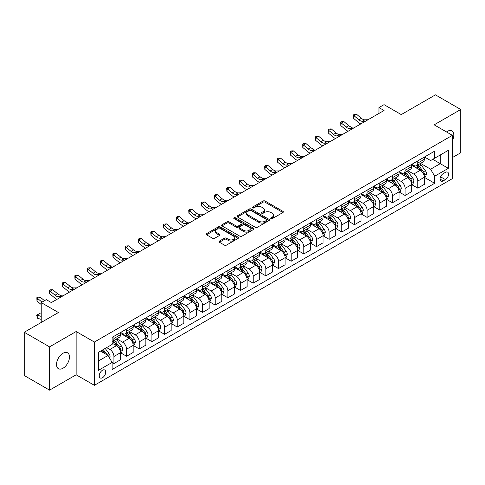 <?xml version="1.0" encoding="UTF-8"?>
<svg xmlns="http://www.w3.org/2000/svg" width="485" height="485" viewBox="0 0 485 485"><rect width="100%" height="100%" fill="white"/><g stroke="black" fill="none" stroke-linecap="round" stroke-linejoin="round"><path stroke-width="0.73" d="M270.988 218.602A0.982 0.57 0 0 0 272.376 218.602L282.943 212.503A1.406 0.812 0 0 0 283.355 211.933A1.406 0.812 0 0 0 282.943 211.357L265.046 201.026A1.406 0.812 0 0 0 263.058 201.026L252.497 207.125A0.982 0.57 0 0 0 252.206 207.525A0.982 0.57 0 0 0 252.497 207.926A0.982 0.57 0 0 0 253.891 207.926L255.255 207.137A4.498 2.595 0 0 1 261.615 207.137L263.106 207.998A4.498 2.595 0 0 1 264.428 209.835A4.498 2.595 0 0 1 263.106 211.672L261.742 212.46A0.982 0.57 0 0 0 261.451 212.86A0.982 0.57 0 0 0 261.742 213.267A0.982 0.57 0 0 0 263.137 213.267L264.501 212.472A4.498 2.595 0 0 1 270.86 212.472L272.352 213.333A4.498 2.595 0 0 1 273.673 215.17A4.498 2.595 0 0 1 272.352 217.007L270.988 217.801A0.982 0.57 0 0 0 270.697 218.201A0.982 0.57 0 0 0 270.988 218.602L270.988 217.801M62.989 368.242A9.166 5.293 120 0 0 68.979 360.167A9.166 5.293 120 0 0 67.573 352.819A9.166 5.293 120 0 0 62.989 353.274A9.166 5.293 120 0 0 57 361.349A9.166 5.293 120 0 0 58.406 368.697A9.166 5.293 120 0 0 62.989 368.242M452.396 140.608A9.166 5.293 120 0 0 451.917 130.92A9.166 5.293 120 0 0 447.334 131.374A9.166 5.293 120 0 0 446.479 131.932M102.487 377.718A4.583 2.643 120 0 0 105.481 373.674A4.583 2.643 120 0 0 104.778 370.007A4.583 2.643 120 0 0 102.487 370.231A4.583 2.643 120 0 0 99.492 374.268A4.583 2.643 120 0 0 100.195 377.942A4.583 2.643 120 0 0 102.487 377.718M219.42 241.087A1.406 0.812 0 0 0 219.008 241.657A1.406 0.812 0 0 0 219.42 242.233L224.44 245.131A1.406 0.812 0 0 0 226.428 245.131L238.159 238.359A1.406 0.812 0 0 0 238.571 237.783A1.406 0.812 0 0 0 238.159 237.213L220.263 226.883A1.406 0.812 0 0 0 218.274 226.883L206.543 233.655A1.406 0.812 0 0 0 206.131 234.225A1.406 0.812 0 0 0 206.543 234.801L212.612 238.305A1.406 0.812 0 0 0 214.594 238.305L219.62 235.407A1.406 0.812 0 0 0 220.026 234.831A1.406 0.812 0 0 0 219.62 234.255L216.613 232.521A3.759 2.17 0 0 1 215.51 230.987A3.759 2.17 0 0 1 217.832 228.981A3.759 2.17 0 0 1 221.93 229.447L233.709 236.25A3.759 2.17 0 0 1 234.813 237.783A3.759 2.17 0 0 1 232.491 239.79A3.759 2.17 0 0 1 228.393 239.323L226.428 238.19A1.406 0.812 0 0 0 224.44 238.19L219.42 241.087L219.42 242.233M452.396 157.57L460.75 152.745L460.75 109.477L435.433 94.86L401.253 114.593L384.035 104.651L378.967 107.579L384.035 110.501L51.343 302.579L46.275 299.657L41.213 302.579L41.213 322.458M49.567 346.872L49.567 390.14L76.151 374.79L76.151 331.522L49.567 346.872L24.25 332.255L58.43 312.522L41.213 302.579M76.151 331.522L94.381 342.046L452.396 135.351L452.396 178.619L94.381 385.314L94.381 342.046M460.75 109.477L434.166 124.827L452.396 135.351M255.352 227.283A1.406 0.812 0 0 0 257.341 227.283L269.072 220.511A1.406 0.812 0 0 0 269.484 219.935A1.406 0.812 0 0 0 269.072 219.359L251.181 209.029A1.406 0.812 0 0 0 249.193 209.029L237.462 215.807A1.406 0.812 0 0 0 237.05 216.377A1.406 0.812 0 0 0 237.462 216.953L255.352 227.283M234.425 218.814A0.982 0.57 0 0 1 235.425 218.953L235.425 217.783L253.613 228.289A1.406 0.812 0 0 1 254.025 228.859A1.406 0.812 0 0 1 253.613 229.435L241.888 236.207A1.406 0.812 0 0 1 239.899 236.207L222.003 225.877L227.022 222.997L227.022 221.833L222.003 224.731A1.406 0.812 0 0 0 221.59 225.301A1.406 0.812 0 0 0 222.003 225.877L222.003 224.731M227.022 222.997A1.406 0.812 0 0 1 229.011 222.997L229.011 221.833A1.406 0.812 0 0 0 227.022 221.833M229.011 221.833L236.268 226.022A1.406 0.812 0 0 0 238.256 226.022L241.585 224.1A1.406 0.812 0 0 0 241.997 223.524A1.406 0.812 0 0 0 241.585 222.948L234.031 218.589A0.982 0.57 0 0 1 233.746 218.183A0.982 0.57 0 0 1 234.352 217.662A0.982 0.57 0 0 1 235.425 217.783M49.567 390.14L24.25 375.523L24.25 332.255M445.406 172.363L443.181 173.648A4.438 2.564 120 0 0 440.277 177.565A4.438 2.564 120 0 0 440.956 181.123A4.438 2.564 120 0 0 443.181 180.899L445.406 179.614A4.438 2.564 120 0 0 448.31 175.703A4.438 2.564 120 0 0 447.625 172.145A4.438 2.564 120 0 0 445.406 172.363M424.49 157.013L430.619 160.553L434.669 158.213L434.669 151.138L112.108 337.372L112.108 344.447L98.437 352.34L98.437 370.346L112.108 362.453L112.108 369.528L434.669 183.3L434.669 176.225L430.619 169.204L420.55 163.39M434.669 158.213L448.346 150.32L448.346 168.331L434.669 176.225M76.151 374.79L94.381 385.314M378.967 107.579L378.967 113.423M432.747 159.322L440.241 163.651L440.241 155L448.346 150.32M430.619 169.204L440.241 163.651L448.346 168.331M98.437 360.992L108.058 355.438L100.559 351.11M112.108 362.513L113.933 363.562L113.933 356.487A5.729 3.31 -120 0 0 109.877 349.473L106.639 347.599M113.933 363.562L120.51 359.767L120.51 352.692A5.729 3.31 -120 0 0 116.461 345.672L112.108 343.156M120.662 352.837L126.591 356.257L126.591 349.182A5.729 3.31 -120 0 0 122.541 342.161L116.721 338.809M126.591 356.257L133.175 352.456L133.175 345.381A5.729 3.31 -120 0 0 129.119 338.366L120.51 333.395M133.326 345.526L139.25 348.945L139.25 341.87A5.729 3.31 -120 0 0 135.2 334.856L129.38 331.497M139.25 348.945L145.833 345.144L145.833 338.069A5.729 3.31 -120 0 0 141.784 331.055L133.175 326.084M145.985 338.215L151.908 341.64L151.908 334.565A5.729 3.31 -120 0 0 147.858 327.545L142.038 324.186M151.908 341.64L158.492 337.839L158.492 330.764A5.729 3.31 -120 0 0 154.442 323.744L145.833 318.778M158.643 330.909L164.567 334.329L164.567 327.254A5.729 3.31 -120 0 0 160.517 320.239L154.703 316.881M164.567 334.329L171.15 330.527L171.15 323.453A5.729 3.31 -120 0 0 167.101 316.438L158.492 311.467M171.302 323.598L177.225 327.023L177.225 319.942A5.729 3.31 -120 0 0 173.175 312.928L167.361 309.569M177.225 327.023L183.809 323.222L183.809 316.147A5.729 3.31 -120 0 0 179.759 309.127L171.15 304.156M183.96 316.293L189.89 319.712L189.89 312.637A5.729 3.31 -120 0 0 185.834 305.623L180.02 302.264M189.89 319.712L196.467 315.911L196.467 308.836A5.729 3.31 -120 0 0 192.418 301.822L183.809 296.85M196.619 308.981L202.548 312.401L202.548 305.326A5.729 3.31 -120 0 0 198.498 298.311L192.678 294.953M202.548 312.401L209.132 308.599L209.132 301.524A5.729 3.31 -120 0 0 205.076 294.51L196.467 289.539M209.284 301.676L215.207 305.095L215.207 298.02A5.729 3.31 -120 0 0 211.157 291L205.337 287.641M215.207 305.095L221.79 301.294L221.79 294.219A5.729 3.31 -120 0 0 217.741 287.199L209.132 282.234M221.942 294.365L227.865 297.784L227.865 290.709A5.729 3.31 -120 0 0 223.815 283.695L217.995 280.336M227.865 297.784L234.449 293.983L234.449 286.908A5.729 3.31 -120 0 0 230.399 279.893L221.79 274.922M234.601 287.053L240.524 290.479L240.524 283.404A5.729 3.31 -120 0 0 236.474 276.383L230.66 273.025M240.524 290.479L247.107 286.677L247.107 279.602A5.729 3.31 -120 0 0 243.058 272.582L234.449 267.611M247.259 279.748L253.182 283.167L253.182 276.092A5.729 3.31 -120 0 0 249.132 269.078L243.318 265.719M253.182 283.167L259.766 279.366L259.766 272.291A5.729 3.31 -120 0 0 255.716 265.277L247.107 260.306M259.918 272.437L265.847 275.856L265.847 268.781A5.729 3.31 -120 0 0 261.791 261.767L255.977 258.408M265.847 275.856L272.424 272.055L272.424 264.98A5.729 3.31 -120 0 0 268.375 257.965L259.766 252.994M272.576 265.131L278.505 268.551L278.505 261.476A5.729 3.31 -120 0 0 274.455 254.455L268.635 251.097M278.505 268.551L285.089 264.749L285.089 257.674A5.729 3.31 -120 0 0 281.033 250.654L272.424 245.689M285.241 257.82L291.164 261.239L291.164 254.164A5.729 3.31 -120 0 0 287.114 247.15L281.294 243.791M291.164 261.239L297.748 257.438L297.748 250.363A5.729 3.31 -120 0 0 293.698 243.349L285.089 238.377M297.899 250.509L303.822 253.934L303.822 246.859A5.729 3.31 -120 0 0 299.772 239.839L293.952 236.48M303.822 253.934L310.406 250.133L310.406 243.058A5.729 3.31 -120 0 0 306.356 236.037L297.748 231.066M310.558 243.203L316.481 246.623L316.481 239.548A5.729 3.31 -120 0 0 312.431 232.533L306.617 229.175M316.481 246.623L323.065 242.821L323.065 235.746A5.729 3.31 -120 0 0 319.015 228.732L310.406 223.761M323.216 235.892L329.139 239.311L329.139 232.236A5.729 3.31 -120 0 0 325.089 225.222L319.275 221.863M329.139 239.311L335.723 235.51L335.723 228.435A5.729 3.31 -120 0 0 331.673 221.421L323.065 216.449M335.875 228.587L341.804 232.006L341.804 224.931A5.729 3.31 -120 0 0 337.748 217.91L331.934 214.552M341.804 232.006L348.382 228.205L348.382 221.13A5.729 3.31 -120 0 0 344.332 214.109L335.723 209.144M348.533 221.275L354.462 224.694L354.462 217.619A5.729 3.31 -120 0 0 350.412 210.605L344.592 207.247M354.462 224.694L361.046 220.893L361.046 213.818A5.729 3.31 -120 0 0 356.99 206.804L348.382 201.833M361.198 213.964L367.121 217.389L367.121 210.314A5.729 3.31 -120 0 0 363.071 203.294L357.251 199.935M367.121 217.389L373.705 213.588L373.705 206.513A5.729 3.31 -120 0 0 369.655 199.493L361.046 194.527M373.856 206.658L379.779 210.078L379.779 203.003A5.729 3.31 -120 0 0 375.729 195.988L369.909 192.63M379.779 210.078L386.363 206.277L386.363 199.202A5.729 3.31 -120 0 0 382.313 192.187L373.705 187.216M386.515 199.347L392.438 202.766L392.438 195.691A5.729 3.31 -120 0 0 388.388 188.677L382.574 185.319M392.438 202.766L399.022 198.971L399.022 191.896A5.729 3.31 -120 0 0 394.972 184.876L386.363 179.905M399.173 192.042L405.096 195.461L405.096 188.386A5.729 3.31 -120 0 0 401.046 181.366L395.233 178.013M405.096 195.461L411.68 191.66L411.68 184.585A5.729 3.31 -120 0 0 407.63 177.571L399.022 172.599M411.832 184.73L417.761 188.15L417.761 181.075A5.729 3.31 -120 0 0 413.705 174.06L407.891 170.702M417.761 188.15L424.339 184.348L424.339 177.274A5.729 3.31 -120 0 0 420.289 170.259L411.68 165.288M411.832 164.324L413.705 165.403A5.729 3.31 -120 0 0 416.573 165.688A5.729 3.31 -120 0 0 417.761 163.069L417.761 160.905M399.173 171.635L401.046 172.715A5.729 3.31 -120 0 0 403.914 172.999A5.729 3.31 -120 0 0 405.096 170.374L405.096 168.21M386.515 178.941L388.388 180.026A5.729 3.31 -120 0 0 391.256 180.305A5.729 3.31 -120 0 0 392.438 177.686L392.438 175.521M373.856 186.252L375.729 187.331A5.729 3.31 -120 0 0 378.591 187.616A5.729 3.31 -120 0 0 379.779 184.991L379.779 182.833M361.198 193.557L363.071 194.643A5.729 3.31 -120 0 0 365.933 194.928A5.729 3.31 -120 0 0 367.121 192.302L367.121 190.138M348.533 200.869L350.412 201.948A5.729 3.31 -120 0 0 353.274 202.233A5.729 3.31 -120 0 0 354.462 199.614L354.462 197.45M335.875 208.18L337.748 209.259A5.729 3.31 -120 0 0 340.615 209.544A5.729 3.31 -120 0 0 341.804 206.919L341.804 204.755M323.216 215.485L325.089 216.571A5.729 3.31 -120 0 0 327.957 216.85A5.729 3.31 -120 0 0 329.139 214.231L329.139 212.066M310.558 222.797L312.431 223.876A5.729 3.31 -120 0 0 315.298 224.161A5.729 3.31 -120 0 0 316.481 221.536L316.481 219.372M297.899 230.102L299.772 231.187A5.729 3.31 -120 0 0 302.634 231.472A5.729 3.31 -120 0 0 303.822 228.847L303.822 226.683M285.241 237.414L287.114 238.493A5.729 3.31 -120 0 0 289.975 238.778A5.729 3.31 -120 0 0 291.164 236.159L291.164 233.994M272.576 244.719L274.455 245.804A5.729 3.31 -120 0 0 277.317 246.089A5.729 3.31 -120 0 0 278.505 243.464L278.505 241.3M259.918 252.03L261.791 253.115A5.729 3.31 -120 0 0 264.658 253.394A5.729 3.31 -120 0 0 265.847 250.775L265.847 248.611M247.259 259.342L249.132 260.421A5.729 3.31 -120 0 0 252 260.706A5.729 3.31 -120 0 0 253.182 258.081L253.182 255.916M234.601 266.647L236.474 267.732A5.729 3.31 -120 0 0 239.341 268.011A5.729 3.31 -120 0 0 240.524 265.392L240.524 263.228M221.942 273.958L223.815 275.037A5.729 3.31 -120 0 0 226.677 275.322A5.729 3.31 -120 0 0 227.865 272.697L227.865 270.539M209.284 281.264L211.157 282.349A5.729 3.31 -120 0 0 214.018 282.634A5.729 3.31 -120 0 0 215.207 280.009L215.207 277.844M196.619 288.575L198.498 289.654A5.729 3.31 -120 0 0 201.36 289.939A5.729 3.31 -120 0 0 202.548 287.32L202.548 285.156M183.96 295.886L185.834 296.965A5.729 3.31 -120 0 0 188.701 297.25A5.729 3.31 -120 0 0 189.89 294.625L189.89 292.461M171.302 303.192L173.175 304.277A5.729 3.31 -120 0 0 176.043 304.556A5.729 3.31 -120 0 0 177.225 301.937L177.225 299.772M158.643 310.503L160.517 311.582A5.729 3.31 -120 0 0 163.384 311.867A5.729 3.31 -120 0 0 164.567 309.242L164.567 307.084M145.985 317.808L147.858 318.894A5.729 3.31 -120 0 0 150.72 319.178A5.729 3.31 -120 0 0 151.908 316.553L151.908 314.389M133.326 325.12L135.2 326.199A5.729 3.31 -120 0 0 138.061 326.484A5.729 3.31 -120 0 0 139.25 323.865L139.25 321.7M120.662 332.431L122.541 333.51A5.729 3.31 -120 0 0 125.403 333.795A5.729 3.31 -120 0 0 126.591 331.17L126.591 329.006M424.49 177.419L434.669 183.3M416.573 165.688L423.156 161.887A5.729 3.31 -120 0 0 424.339 159.268L424.339 157.104M403.914 172.999L410.498 169.198A5.729 3.31 -120 0 0 411.68 166.573L411.68 164.409M391.256 180.305L397.833 176.504A5.729 3.31 -120 0 0 399.022 173.885L399.022 171.72M378.591 187.616L385.175 183.815A5.729 3.31 -120 0 0 386.363 181.19L386.363 179.032M365.933 194.928L372.516 191.126A5.729 3.31 -120 0 0 373.705 188.501L373.705 186.337M353.274 202.233L359.858 198.432A5.729 3.31 -120 0 0 361.046 195.813L361.046 193.648M340.615 209.544L347.199 205.743A5.729 3.31 -120 0 0 348.382 203.118L348.382 200.954M327.957 216.85L334.541 213.048A5.729 3.31 -120 0 0 335.723 210.429L335.723 208.265M315.298 224.161L321.876 220.36A5.729 3.31 -120 0 0 323.065 217.735L323.065 215.576M302.634 231.472L309.218 227.671A5.729 3.31 -120 0 0 310.406 225.046L310.406 222.882M289.975 238.778L296.559 234.976A5.729 3.31 -120 0 0 297.748 232.357L297.748 230.193M277.317 246.089L283.901 242.288A5.729 3.31 -120 0 0 285.089 239.663L285.089 237.498M264.658 253.394L271.242 249.593A5.729 3.31 -120 0 0 272.424 246.974L272.424 244.81M252 260.706L258.584 256.904A5.729 3.31 -120 0 0 259.766 254.279L259.766 252.121M239.341 268.011L245.919 264.216A5.729 3.31 -120 0 0 247.107 261.591L247.107 259.426M226.677 275.322L233.261 271.521A5.729 3.31 -120 0 0 234.449 268.902L234.449 266.738M214.018 282.634L220.602 278.833A5.729 3.31 -120 0 0 221.79 276.207L221.79 274.043M201.36 289.939L207.944 286.138A5.729 3.31 -120 0 0 209.132 283.519L209.132 281.355M188.701 297.25L195.285 293.449A5.729 3.31 -120 0 0 196.467 290.824L196.467 288.66M176.043 304.556L182.627 300.761A5.729 3.31 -120 0 0 183.809 298.136L183.809 295.971M163.384 311.867L169.962 308.066A5.729 3.31 -120 0 0 171.15 305.447L171.15 303.283M150.72 319.178L157.304 315.377A5.729 3.31 -120 0 0 158.492 312.752L158.492 310.588M138.061 326.484L144.645 322.683A5.729 3.31 -120 0 0 145.833 320.064L145.833 317.899M125.403 333.795L131.987 329.994A5.729 3.31 -120 0 0 133.175 327.369L133.175 325.205M112.108 341.337A5.729 3.31 -120 0 0 112.744 341.1L119.328 337.305A5.729 3.31 -120 0 0 120.51 334.68L120.51 332.516M112.744 341.1A5.729 3.31 -120 0 0 113.933 338.481L113.933 336.317M108.058 355.438L112.108 362.453M271.382 218.741L272.352 218.177A4.498 2.595 0 0 0 273.673 216.34L273.673 215.17M264.428 209.835L264.428 211.005A4.498 2.595 0 0 1 263.106 212.842L262.136 213.406M282.925 212.515L265.046 202.196A1.406 0.812 0 0 0 263.058 202.196L252.891 208.065M269.054 220.523L251.181 210.199A1.406 0.812 0 0 0 249.193 210.199L237.48 216.965M266.586 220.335A0.982 0.57 0 0 0 266.877 219.935A0.982 0.57 0 0 0 266.586 219.535L250.884 210.466A0.982 0.57 0 0 0 249.49 210.466L248.047 211.296A4.498 2.595 0 0 0 246.732 213.133A4.498 2.595 0 0 0 248.047 214.97L258.784 221.172A4.498 2.595 0 0 0 265.149 221.172L266.586 220.335L266.586 221.506A0.982 0.57 0 0 0 266.877 221.105L266.877 219.935M246.732 213.133L246.732 214.303A4.498 2.595 0 0 0 248.047 216.14L248.047 214.97M266.586 221.506L265.149 222.342A4.498 2.595 0 0 1 258.784 222.342L248.047 216.14M229.011 222.997L236.268 227.192A1.406 0.812 0 0 0 238.256 227.192L241.585 225.264A1.406 0.812 0 0 0 241.997 224.694L241.997 223.524M235.425 218.953L253.594 229.447M243.797 230.369A3.759 2.17 0 0 0 247.896 230.836A3.759 2.17 0 0 0 250.218 228.835A3.759 2.17 0 0 0 249.114 227.295L244.967 224.901A1.406 0.812 0 0 0 242.979 224.901L239.651 226.822A1.406 0.812 0 0 0 239.238 227.398A1.406 0.812 0 0 0 239.651 227.974L243.797 230.369L243.797 231.539A3.759 2.17 0 0 0 247.896 232.006A3.759 2.17 0 0 0 250.218 229.999L250.218 228.835M239.238 227.398L239.238 228.568A1.406 0.812 0 0 0 239.651 229.138L239.651 227.974M243.797 231.539L239.651 229.138M234.813 237.783L234.813 238.953A3.759 2.17 0 0 1 232.491 240.96A3.759 2.17 0 0 1 228.393 240.493L226.428 239.36A1.406 0.812 0 0 0 224.44 239.36L219.438 242.245M215.51 230.987L215.51 232.151A3.759 2.17 0 0 0 216.613 233.691L216.613 232.521M219.596 235.413L216.613 233.691M238.141 238.371L220.263 228.053A1.406 0.812 0 0 0 218.274 228.053L206.561 234.813L206.543 233.655M424.339 177.51L425.557 176.807L426.57 173.885A3.795 2.189 -120 0 0 425.357 170.653L421.222 165.13A10.955 6.323 -120 0 0 420.022 163.694M415.906 167.731A10.955 6.323 -120 0 0 413.663 165.379M423.993 175.182L424.52 174.048A3.795 2.189 -120 0 0 423.435 171.763L419.295 166.24A10.955 6.323 -120 0 0 418.1 164.809M417.082 165.397A9.094 5.25 60 0 1 418.573 167.095L422.077 171.769M416.882 165.506A10.955 6.323 60 0 1 418.082 166.943L420.828 170.611M365.52 121.189L362.331 121.274A7.16 4.135 60 0 1 358.858 119.789L354.026 115.733L353.468 118.261L358.294 122.317A10.743 6.202 -120 0 0 360.779 123.924M368.054 119.728L364.859 119.813A7.16 4.135 60 0 1 361.386 118.328L356.56 114.272L354.026 115.733L353.335 114.975L354.347 114.387L356.56 114.272M353.468 118.261L353.335 114.975M411.68 184.815L412.899 184.118L413.911 181.19A3.795 2.189 -120 0 0 412.699 177.959L408.558 172.436A10.955 6.323 -120 0 0 407.364 171.005M403.247 175.036A10.955 6.323 -120 0 0 401.004 172.69M411.335 182.493L411.862 181.354A3.795 2.189 -120 0 0 410.777 179.074L406.636 173.545A10.955 6.323 -120 0 0 405.442 172.114M404.423 172.702A9.094 5.25 60 0 1 405.915 174.4L409.413 179.074M404.223 172.818A10.955 6.323 60 0 1 405.418 174.248L408.17 177.922M399.022 192.127L400.24 191.423L401.253 188.501A3.795 2.189 -120 0 0 400.04 185.27L395.899 179.747A10.955 6.323 -120 0 0 394.705 178.316M390.589 182.348A10.955 6.323 -120 0 0 388.346 180.002M398.676 189.805L399.203 188.665A3.795 2.189 -120 0 0 398.112 186.379L393.978 180.856A10.955 6.323 -120 0 0 392.783 179.426M391.759 180.014A9.094 5.25 60 0 1 393.256 181.711L396.754 186.385M391.565 180.129A10.955 6.323 60 0 1 392.759 181.56L395.511 185.234M386.363 199.438L387.576 198.735L388.588 195.813A3.795 2.189 -120 0 0 387.382 192.581L383.241 187.052A10.955 6.323 -120 0 0 382.047 185.622M377.93 189.653A10.955 6.323 -120 0 0 375.687 187.307M386.018 197.11L386.539 195.97A3.795 2.189 -120 0 0 385.454 193.691L381.319 188.168A10.955 6.323 -120 0 0 380.119 186.731M379.1 187.325A9.094 5.25 60 0 1 380.592 189.023L384.096 193.697M378.906 187.434A10.955 6.323 60 0 1 380.101 188.865L382.853 192.539M352.862 128.495L349.673 128.586A7.16 4.135 60 0 1 346.193 127.1L341.367 123.044L340.803 125.566L345.635 129.628A10.743 6.202 -120 0 0 348.121 131.235M355.396 127.034L352.201 127.125A7.16 4.135 60 0 1 348.727 125.639L343.901 121.583L341.367 123.044L340.676 122.287L341.689 121.699L343.901 121.583M340.803 125.566L340.676 122.287M340.203 135.806L337.008 135.897A7.16 4.135 60 0 1 333.534 134.412L328.709 130.35L328.145 132.878L332.971 136.934A10.743 6.202 -120 0 0 335.462 138.54M342.737 134.345L339.542 134.43A7.16 4.135 60 0 1 336.069 132.951L331.243 128.889L328.709 130.35L328.018 129.592L329.03 129.01L331.243 128.889M328.145 132.878L328.018 129.592M327.545 143.117L324.35 143.202A7.16 4.135 60 0 1 320.876 141.717L316.05 137.661L315.486 140.189L320.312 144.245A10.743 6.202 -120 0 0 322.804 145.852M330.073 141.656L326.884 141.741A7.16 4.135 60 0 1 323.41 140.256L318.584 136.2L316.05 137.661L315.359 136.903L316.372 136.315L318.584 136.2M315.486 140.189L315.359 136.903M373.705 206.743L374.917 206.046L375.93 203.118A3.795 2.189 -120 0 0 374.717 199.887L370.582 194.364A10.955 6.323 -120 0 0 369.388 192.933M365.272 196.965A10.955 6.323 -120 0 0 363.029 194.618M373.359 204.421L373.88 203.282A3.795 2.189 -120 0 0 372.795 200.996L368.655 195.473A10.955 6.323 -120 0 0 367.46 194.042M366.442 194.631A9.094 5.25 60 0 1 367.933 196.328L371.437 201.002M366.248 194.746A10.955 6.323 60 0 1 367.442 196.176L370.194 199.85M314.886 150.423L311.691 150.514A7.16 4.135 60 0 1 308.217 149.028L303.392 144.973L302.828 147.495L307.654 151.55A10.743 6.202 -120 0 0 310.145 153.163M317.414 148.962L314.225 149.053A7.16 4.135 60 0 1 310.752 147.567L305.92 143.511L303.392 144.973L302.695 144.209L303.713 143.627L305.92 143.511M302.828 147.495L302.695 144.209M361.046 214.055L362.259 213.351L363.271 210.429A3.795 2.189 -120 0 0 362.059 207.198L357.924 201.675A10.955 6.323 -120 0 0 356.724 200.238M352.613 204.276A10.955 6.323 -120 0 0 350.37 201.924M360.701 211.727L361.222 210.593A3.795 2.189 -120 0 0 360.137 208.308L355.996 202.785A10.955 6.323 -120 0 0 354.802 201.354M353.783 201.942A9.094 5.25 60 0 1 355.275 203.639L358.779 208.314M353.589 202.051A10.955 6.323 60 0 1 354.784 203.488L357.536 207.156M348.382 221.36L349.6 220.663L350.613 217.735A3.795 2.189 -120 0 0 349.4 214.503L345.265 208.98A10.955 6.323 -120 0 0 344.065 207.55M339.949 211.581A10.955 6.323 -120 0 0 337.705 209.235M348.036 219.038L348.563 217.898A3.795 2.189 -120 0 0 347.478 215.619L343.338 210.09A10.955 6.323 -120 0 0 342.143 208.659M341.125 209.247A9.094 5.25 60 0 1 342.616 210.945L346.12 215.619M340.925 209.362A10.955 6.323 60 0 1 342.125 210.793L344.871 214.467M335.723 228.671L336.942 227.968L337.954 225.046A3.795 2.189 -120 0 0 336.742 221.815L332.601 216.292A10.955 6.323 -120 0 0 331.407 214.861M327.29 218.893A10.955 6.323 -120 0 0 325.047 216.546M335.377 226.349L335.905 225.21A3.795 2.189 -120 0 0 334.82 222.924L330.679 217.401A10.955 6.323 -120 0 0 329.485 215.97M328.466 216.559A9.094 5.25 60 0 1 329.958 218.256L333.456 222.93M328.266 216.674A10.955 6.323 60 0 1 329.461 218.104L332.213 221.778M323.065 235.983L324.283 235.28L325.296 232.357A3.795 2.189 -120 0 0 324.083 229.126L319.942 223.597A10.955 6.323 -120 0 0 318.748 222.166M314.632 226.198A10.955 6.323 -120 0 0 312.388 223.852M322.719 233.655L323.246 232.515A3.795 2.189 -120 0 0 322.155 230.236L318.021 224.713A10.955 6.323 -120 0 0 316.826 223.276M315.802 223.87A9.094 5.25 60 0 1 317.299 225.561L320.797 230.242M315.608 223.979A10.955 6.323 60 0 1 316.802 225.41L319.554 229.084M310.406 243.288L311.619 242.585L312.631 239.663A3.795 2.189 -120 0 0 311.425 236.431L307.284 230.908A10.955 6.323 -120 0 0 306.09 229.478M301.973 233.509A10.955 6.323 -120 0 0 299.73 231.163M310.06 240.966L310.582 239.826A3.795 2.189 -120 0 0 309.497 237.541L305.362 232.018A10.955 6.323 -120 0 0 304.162 230.587M303.143 231.175A9.094 5.25 60 0 1 304.635 232.873L308.139 237.547M302.949 231.29A10.955 6.323 60 0 1 304.143 232.721L306.896 236.395M302.222 157.734L299.033 157.819A7.16 4.135 60 0 1 295.559 156.334L290.733 152.278L290.169 154.806L294.995 158.862A10.743 6.202 -120 0 0 297.487 160.468M304.756 156.273L301.567 156.358A7.16 4.135 60 0 1 298.087 154.873L293.261 150.817L290.733 152.278L290.036 151.52L291.048 150.932L293.261 150.817M290.169 154.806L290.036 151.52M289.563 165.039L286.374 165.13A7.16 4.135 60 0 1 282.9 163.645L278.069 159.589L277.511 162.111L282.337 166.173A10.743 6.202 -120 0 0 284.822 167.78M292.097 163.578L288.902 163.669A7.16 4.135 60 0 1 285.429 162.184L280.603 158.128L278.069 159.589L277.378 158.825L278.39 158.243L280.603 158.128M277.511 162.111L277.378 158.825M276.905 172.351L273.716 172.436A7.16 4.135 60 0 1 270.236 170.956L265.41 166.895L264.846 169.423L269.678 173.478A10.743 6.202 -120 0 0 272.164 175.085M279.439 170.89L276.244 170.975A7.16 4.135 60 0 1 272.77 169.489L267.944 165.433L265.41 166.895L264.719 166.137L265.731 165.555L267.944 165.433M264.846 169.423L264.719 166.137M264.246 179.662L261.051 179.747A7.16 4.135 60 0 1 257.577 178.262L252.752 174.206L252.188 176.734L257.014 180.79A10.743 6.202 -120 0 0 259.505 182.396M266.78 178.195L263.585 178.286A7.16 4.135 60 0 1 260.112 176.801L255.286 172.745L252.752 174.206L252.061 173.448L253.073 172.86L255.286 172.745M252.188 176.734L252.061 173.448M251.588 186.967L248.393 187.058A7.16 4.135 60 0 1 244.919 185.573L240.093 181.517L239.529 184.039L244.355 188.095A10.743 6.202 -120 0 0 246.847 189.708M254.116 185.506L250.927 185.597A7.16 4.135 60 0 1 247.453 184.112L242.627 180.05L240.093 181.517L239.402 180.753L240.414 180.171L242.627 180.05M239.529 184.039L239.402 180.753M297.748 250.599L298.96 249.896L299.972 246.974A3.795 2.189 -120 0 0 298.76 243.743L294.625 238.22A10.955 6.323 -120 0 0 293.431 236.783M289.315 240.821A10.955 6.323 -120 0 0 287.071 238.468M297.402 248.271L297.923 247.138A3.795 2.189 -120 0 0 296.838 244.852L292.697 239.329A10.955 6.323 -120 0 0 291.503 237.899M290.485 238.487A9.094 5.25 60 0 1 291.976 240.184L295.48 244.858M290.291 238.596A10.955 6.323 60 0 1 291.485 240.033L294.237 243.7M238.929 194.279L235.734 194.364A7.16 4.135 60 0 1 232.26 192.878L227.435 188.823L226.871 191.351L231.697 195.406A10.743 6.202 -120 0 0 234.188 197.013M241.457 192.818L238.268 192.903A7.16 4.135 60 0 1 234.795 191.417L229.963 187.362L227.435 188.823L226.737 188.065L227.756 187.477L229.963 187.362M226.871 191.351L226.737 188.065M285.089 257.905L286.302 257.208L287.314 254.279A3.795 2.189 -120 0 0 286.101 251.048L281.967 245.525A10.955 6.323 -120 0 0 280.767 244.094M276.656 248.126A10.955 6.323 -120 0 0 274.413 245.78M284.743 255.583L285.265 254.443A3.795 2.189 -120 0 0 284.18 252.164L280.039 246.635A10.955 6.323 -120 0 0 278.845 245.204M277.826 245.792A9.094 5.25 60 0 1 279.318 247.489L282.822 252.164M277.632 245.907A10.955 6.323 60 0 1 278.827 247.338L281.579 251.012M226.265 201.584L223.076 201.675A7.16 4.135 60 0 1 219.602 200.19L214.776 196.134L214.212 198.656L219.038 202.718A10.743 6.202 -120 0 0 221.53 204.324M228.799 200.123L225.61 200.214A7.16 4.135 60 0 1 222.13 198.729L217.304 194.673L214.776 196.134L214.079 195.37L215.091 194.788L217.304 194.673M214.212 198.656L214.079 195.37M272.424 265.216L273.643 264.513L274.656 261.591A3.795 2.189 -120 0 0 273.443 258.359L269.308 252.837A10.955 6.323 -120 0 0 268.108 251.406M263.992 255.437A10.955 6.323 -120 0 0 261.748 253.091M272.079 262.894L272.606 261.754A3.795 2.189 -120 0 0 271.521 259.469L267.38 253.946A10.955 6.323 -120 0 0 266.186 252.515M265.168 253.103A9.094 5.25 60 0 1 266.659 254.801L270.163 259.475M264.968 253.218A10.955 6.323 60 0 1 266.168 254.649L268.914 258.317M213.606 208.896L210.417 208.98A7.16 4.135 60 0 1 206.943 207.501L202.112 203.439L201.554 205.967L206.38 210.023A10.743 6.202 -120 0 0 208.865 211.63M216.14 207.435L212.945 207.519A7.16 4.135 60 0 1 209.471 206.034L204.646 201.978L202.112 203.439L201.421 202.681L202.433 202.1L204.646 201.978M201.554 205.967L201.421 202.681M259.766 272.528L260.985 271.824L261.997 268.902A3.795 2.189 -120 0 0 260.784 265.665L256.644 260.142A10.955 6.323 -120 0 0 255.45 258.711M251.333 262.743A10.955 6.323 -120 0 0 249.09 260.396M259.42 270.2L259.948 269.06A3.795 2.189 -120 0 0 258.863 266.78L254.722 261.257A10.955 6.323 -120 0 0 253.528 259.821M252.509 260.409A9.094 5.25 60 0 1 254.001 262.106L257.499 266.786M252.309 260.524A10.955 6.323 60 0 1 253.503 261.955L256.256 265.628M200.948 216.207L197.759 216.292A7.16 4.135 60 0 1 194.279 214.806L189.453 210.751L188.889 213.279L193.721 217.335A10.743 6.202 -120 0 0 196.207 218.941M203.482 214.74L200.287 214.831A7.16 4.135 60 0 1 196.813 213.345L191.987 209.29L189.453 210.751L188.762 209.993L189.774 209.405L191.987 209.29M188.889 213.279L188.762 209.993M247.107 279.833L248.326 279.13L249.338 276.207A3.795 2.189 -120 0 0 248.126 272.976L243.985 267.453A10.955 6.323 -120 0 0 242.791 266.022M238.675 270.054A10.955 6.323 -120 0 0 236.431 267.708M246.762 277.511L247.289 276.371A3.795 2.189 -120 0 0 246.198 274.086L242.063 268.563A10.955 6.323 -120 0 0 240.869 267.132M239.845 267.72A9.094 5.25 60 0 1 241.342 269.417L244.84 274.092M239.651 267.835A10.955 6.323 60 0 1 240.845 269.266L243.597 272.94M188.289 223.512L185.094 223.603A7.16 4.135 60 0 1 181.62 222.118L176.795 218.062L176.231 220.584L181.057 224.64A10.743 6.202 -120 0 0 183.548 226.252M190.823 222.051L187.628 222.142A7.16 4.135 60 0 1 184.154 220.657L179.329 216.595L176.795 218.062L176.103 217.298L177.116 216.716L179.329 216.595M176.231 220.584L176.103 217.298M234.449 287.144L235.661 286.441L236.674 283.519A3.795 2.189 -120 0 0 235.467 280.288L231.327 274.759A10.955 6.323 -120 0 0 230.132 273.328M226.016 277.365A10.955 6.323 -120 0 0 223.773 275.013M234.103 284.816L234.625 283.676A3.795 2.189 -120 0 0 233.54 281.397L229.405 275.874A10.955 6.323 -120 0 0 228.205 274.443M227.186 275.031A9.094 5.25 60 0 1 228.677 276.729L232.182 281.403M226.992 275.14A10.955 6.323 60 0 1 228.186 276.571L230.939 280.245M175.631 230.824L172.436 230.908A7.16 4.135 60 0 1 168.962 229.423L164.136 225.367L163.572 227.895L168.398 231.951A10.743 6.202 -120 0 0 170.89 233.558M178.159 229.363L174.97 229.447A7.16 4.135 60 0 1 171.496 227.962L166.67 223.906L164.136 225.367L163.445 224.61L164.457 224.021L166.67 223.906M163.572 227.895L163.445 224.61M221.79 294.45L223.003 293.752L224.015 290.824A3.795 2.189 -120 0 0 222.803 287.593L218.668 282.07A10.955 6.323 -120 0 0 217.474 280.639M213.358 284.671A10.955 6.323 -120 0 0 211.114 282.325M221.445 292.128L221.966 290.988A3.795 2.189 -120 0 0 220.881 288.708L216.74 283.179A10.955 6.323 -120 0 0 215.546 281.749M214.528 282.337A9.094 5.25 60 0 1 216.019 284.034L219.523 288.708M214.334 282.452A10.955 6.323 60 0 1 215.528 283.883L218.28 287.556M209.132 301.761L210.344 301.058L211.357 298.136A3.795 2.189 -120 0 0 210.144 294.904L206.01 289.381A10.955 6.323 -120 0 0 204.809 287.951M200.699 291.982A10.955 6.323 -120 0 0 198.456 289.63M208.786 299.439L209.308 298.299A3.795 2.189 -120 0 0 208.223 296.014L204.082 290.491A10.955 6.323 -120 0 0 202.888 289.06M201.869 289.648A9.094 5.25 60 0 1 203.36 291.346L206.865 296.02M201.675 289.757A10.955 6.323 60 0 1 202.869 291.194L205.622 294.862M196.467 309.072L197.686 308.369L198.698 305.447A3.795 2.189 -120 0 0 197.486 302.21L193.351 296.687A10.955 6.323 -120 0 0 192.151 295.256M188.035 299.287A10.955 6.323 -120 0 0 185.791 296.941M196.122 306.744L196.649 305.605A3.795 2.189 -120 0 0 195.564 303.325L191.423 297.802A10.955 6.323 -120 0 0 190.229 296.365M189.211 296.953A9.094 5.25 60 0 1 190.702 298.651L194.206 303.325M189.011 297.069A10.955 6.323 60 0 1 190.211 298.499L192.957 302.173M183.809 316.378L185.027 315.674L186.04 312.752A3.795 2.189 -120 0 0 184.827 309.521L180.687 303.998A10.955 6.323 -120 0 0 179.492 302.567M175.376 306.599A10.955 6.323 -120 0 0 173.133 304.253M183.463 314.056L183.991 312.916A3.795 2.189 -120 0 0 182.906 310.63L178.765 305.107A10.955 6.323 -120 0 0 177.571 303.677M176.552 304.265A9.094 5.25 60 0 1 178.043 305.962L181.542 310.636M176.352 304.38A10.955 6.323 60 0 1 177.546 305.811L180.299 309.485M171.15 323.689L172.369 322.986L173.381 320.064A3.795 2.189 -120 0 0 172.169 316.832L168.028 311.303A10.955 6.323 -120 0 0 166.834 309.873M162.717 313.91A10.955 6.323 -120 0 0 160.474 311.558M170.805 321.361L171.332 320.221A3.795 2.189 -120 0 0 170.241 317.942L166.106 312.419A10.955 6.323 -120 0 0 164.912 310.988M163.888 311.576A9.094 5.25 60 0 1 165.385 313.274L168.883 317.948M163.694 311.685A10.955 6.323 60 0 1 164.888 313.116L167.64 316.79M158.492 330.994L159.704 330.297L160.717 327.369A3.795 2.189 -120 0 0 159.51 324.138L155.37 318.615A10.955 6.323 -120 0 0 154.175 317.184M150.059 321.216A10.955 6.323 -120 0 0 147.816 318.869M158.146 328.672L158.668 327.533A3.795 2.189 -120 0 0 157.583 325.247L153.448 319.724A10.955 6.323 -120 0 0 152.248 318.293M151.229 318.881A9.094 5.25 60 0 1 152.72 320.579L156.225 325.253M151.035 318.997A10.955 6.323 60 0 1 152.229 320.427L154.982 324.101M145.833 338.306L147.046 337.602L148.058 334.68A3.795 2.189 -120 0 0 146.846 331.449L142.711 325.926A10.955 6.323 -120 0 0 141.517 324.489M137.4 328.527A10.955 6.323 -120 0 0 135.157 326.175M145.488 335.978L146.009 334.844A3.795 2.189 -120 0 0 144.924 332.558L140.783 327.036A10.955 6.323 -120 0 0 139.589 325.605M138.571 326.193A9.094 5.25 60 0 1 140.062 327.89L143.566 332.564M138.377 326.302A10.955 6.323 60 0 1 139.571 327.739L142.323 331.407M133.175 345.617L134.387 344.914L135.4 341.992A3.795 2.189 -120 0 0 134.187 338.754L130.053 333.231A10.955 6.323 -120 0 0 128.852 331.801M124.742 335.832A10.955 6.323 -120 0 0 122.499 333.486M132.829 343.289L133.351 342.149A3.795 2.189 -120 0 0 132.266 339.87L128.125 334.341A10.955 6.323 -120 0 0 126.931 332.91M125.912 333.498A9.094 5.25 60 0 1 127.403 335.196L130.908 339.87M125.718 333.613A10.955 6.323 60 0 1 126.912 335.044L129.665 338.718M162.972 238.129L159.777 238.22A7.16 4.135 60 0 1 156.303 236.735L151.478 232.679L150.914 235.201L155.74 239.263A10.743 6.202 -120 0 0 158.231 240.869M165.5 236.668L162.311 236.759A7.16 4.135 60 0 1 158.837 235.273L154.006 231.218L151.478 232.679L150.78 231.915L151.799 231.333L154.006 231.218M150.914 235.201L150.78 231.915M150.308 245.44L147.119 245.525A7.16 4.135 60 0 1 143.645 244.046L138.819 239.984L138.255 242.512L143.081 246.568A10.743 6.202 -120 0 0 145.573 248.174M152.842 243.979L149.653 244.064A7.16 4.135 60 0 1 146.173 242.579L141.347 238.523L138.819 239.984L138.122 239.226L139.134 238.644L141.347 238.523M138.255 242.512L138.122 239.226M137.649 252.752L134.46 252.837A7.16 4.135 60 0 1 130.986 251.351L126.155 247.295L125.597 249.823L130.423 253.879A10.743 6.202 -120 0 0 132.908 255.486M140.183 251.285L136.988 251.375A7.16 4.135 60 0 1 133.514 249.89L128.689 245.834L126.155 247.295L125.463 246.538L126.476 245.95L128.689 245.834M125.597 249.823L125.463 246.538M124.991 260.057L121.802 260.148A7.16 4.135 60 0 1 118.322 258.663L113.496 254.607L112.932 257.129L117.764 261.185A10.743 6.202 -120 0 0 120.25 262.791M127.525 258.596L124.33 258.681A7.16 4.135 60 0 1 120.856 257.202L116.03 253.14L113.496 254.607L112.805 253.843L113.817 253.261L116.03 253.14M112.932 257.129L112.805 253.843M112.332 267.368L109.137 267.453A7.16 4.135 60 0 1 105.663 265.968L100.838 261.912L100.274 264.44L105.1 268.496A10.743 6.202 -120 0 0 107.591 270.103M114.866 265.907L111.671 265.992A7.16 4.135 60 0 1 108.197 264.507L103.372 260.451L100.838 261.912L100.146 261.154L101.159 260.566L103.372 260.451M100.274 264.44L100.146 261.154M99.674 274.674L96.479 274.765A7.16 4.135 60 0 1 93.005 273.279L88.179 269.223L87.615 271.745L92.441 275.801A10.743 6.202 -120 0 0 94.933 277.414M102.202 273.213L99.013 273.304A7.16 4.135 60 0 1 95.539 271.818L90.713 267.762L88.179 269.223L87.488 268.46L88.5 267.878L90.713 267.762M87.615 271.745L87.488 268.46M87.015 281.985L83.82 282.07A7.16 4.135 60 0 1 80.346 280.585L75.521 276.529L74.957 279.057L79.782 283.113A10.743 6.202 -120 0 0 82.274 284.719M89.543 280.524L86.354 280.609A7.16 4.135 60 0 1 82.88 279.124L78.049 275.068L75.521 276.529L74.823 275.771L75.842 275.189L78.049 275.068M74.957 279.057L74.823 275.771M74.35 289.29L71.162 289.381A7.16 4.135 60 0 1 67.688 287.896L62.862 283.84L62.298 286.362L67.124 290.424A10.743 6.202 -120 0 0 69.616 292.031M76.885 287.829L73.696 287.92A7.16 4.135 60 0 1 70.216 286.435L65.39 282.379L62.862 283.84L62.165 283.082L63.177 282.494L65.39 282.379M62.298 286.362L62.165 283.082M120.51 352.922L121.729 352.219L122.741 349.297A3.795 2.189 -120 0 0 121.529 346.066L117.394 340.543A10.955 6.323 -120 0 0 116.194 339.112M120.165 350.6L120.692 349.461A3.795 2.189 -120 0 0 119.607 347.175L115.466 341.652A10.955 6.323 -120 0 0 114.272 340.221M113.254 340.809A9.094 5.25 60 0 1 114.745 342.507L118.249 347.181M113.053 340.925A10.955 6.323 60 0 1 114.254 342.355L117 346.029M61.692 296.602L58.503 296.693A7.16 4.135 60 0 1 55.029 295.207L50.197 291.145L49.64 293.674L54.465 297.729A10.743 6.202 -120 0 0 56.951 299.336M64.226 295.141L61.031 295.226A7.16 4.135 60 0 1 57.557 293.746L52.732 289.684L50.197 291.145L49.506 290.388L50.519 289.806L52.732 289.684M49.64 293.674L49.506 290.388M109.574 358.069L110.083 356.608A3.795 2.189 -120 0 0 108.87 353.377L105.178 348.448M107.288 354.996A3.795 2.189 -120 0 0 106.949 354.486L103.25 349.558M102.305 350.103L104.954 353.65M102.038 350.261L104.287 353.262M41.213 319.403L37.539 318.245L36.624 315.183L39.509 313.607L41.213 314.147M39.509 313.607L36.975 315.074L41.213 316.402M36.624 315.183L36.975 315.074L37.539 318.245M44.474 300.694L40.073 296.996L37.539 298.457L36.975 300.985L41.213 304.544M41.94 302.155L36.848 297.699L37.86 297.111L40.073 296.996M36.975 300.985L36.848 297.699M51.568 302.452L51.137 302.458M109.877 349.473L116.461 345.672M122.541 342.161L129.119 338.366M135.2 334.856L141.784 331.055M147.858 327.545L154.442 323.744M160.517 320.239L167.101 316.438M173.175 312.928L179.759 309.127M185.834 305.623L192.418 301.822M198.498 298.311L205.076 294.51M211.157 291L217.741 287.199M223.815 283.695L230.399 279.893M236.474 276.383L243.058 272.582M249.132 269.078L255.716 265.277M261.791 261.767L268.375 257.965M274.455 254.455L281.033 250.654M287.114 247.15L293.698 243.349M299.772 239.839L306.356 236.037M312.431 232.533L319.015 228.732M325.089 225.222L331.673 221.421M337.748 217.91L344.332 214.109M350.412 210.605L356.99 206.804M363.071 203.294L369.655 199.493M375.729 195.988L382.313 192.187M388.388 188.677L394.972 184.876M401.046 181.366L407.63 177.571M413.705 174.06L420.289 170.259M417.761 163.069L424.339 159.268M417.761 181.075L424.339 177.274M405.096 188.386L411.68 184.585M405.096 170.374L411.68 166.573M392.438 195.691L399.022 191.896M392.438 177.686L399.022 173.885M379.779 203.003L386.363 199.202M379.779 184.991L386.363 181.19M367.121 210.314L373.705 206.513M367.121 192.302L373.705 188.501M354.462 217.619L361.046 213.818M354.462 199.614L361.046 195.813M341.804 224.931L348.382 221.13M341.804 206.919L348.382 203.118M329.139 232.236L335.723 228.435M329.139 214.231L335.723 210.429M316.481 239.548L323.065 235.746M316.481 221.536L323.065 217.735M303.822 246.859L310.406 243.058M303.822 228.847L310.406 225.046M291.164 254.164L297.748 250.363M291.164 236.159L297.748 232.357M278.505 261.476L285.089 257.674M278.505 243.464L285.089 239.663M265.847 268.781L272.424 264.98M265.847 250.775L272.424 246.974M253.182 276.092L259.766 272.291M253.182 258.081L259.766 254.279M240.524 283.404L247.107 279.602M240.524 265.392L247.107 261.591M227.865 290.709L234.449 286.908M227.865 272.697L234.449 268.902M215.207 298.02L221.79 294.219M215.207 280.009L221.79 276.207M202.548 305.326L209.132 301.524M202.548 287.32L209.132 283.519M189.89 312.637L196.467 308.836M189.89 294.625L196.467 290.824M177.225 319.942L183.809 316.147M177.225 301.937L183.809 298.136M164.567 327.254L171.15 323.453M164.567 309.242L171.15 305.447M151.908 334.565L158.492 330.764M151.908 316.553L158.492 312.752M139.25 341.87L145.833 338.069M139.25 323.865L145.833 320.064M126.591 349.182L133.175 345.381M126.591 331.17L133.175 327.369M113.933 356.487L120.51 352.692M113.933 338.481L120.51 334.68M440.55 176.813L445.406 179.614M440.041 179.086L443.181 180.899M272.352 218.177L272.352 217.007M261.742 213.267L261.742 212.46M263.106 212.842L263.106 211.672M252.497 207.926L252.497 207.125M263.058 202.196L263.058 201.026M265.046 202.196L265.046 201.026M282.943 212.503L282.943 211.357M237.462 216.953L237.462 215.807M249.193 210.199L249.193 209.029M251.181 210.199L251.181 209.029M269.072 220.511L269.072 219.359M258.784 222.342L258.784 221.172M265.149 222.342L265.149 221.172M236.268 227.192L236.268 226.022M238.256 227.192L238.256 226.022M241.585 225.264L241.585 224.1M253.613 229.435L253.613 228.289M224.44 239.36L224.44 238.19M226.428 239.36L226.428 238.19M228.393 240.493L228.393 239.323M219.62 235.407L219.62 234.255M218.274 228.053L218.274 226.883M220.263 228.053L220.263 226.883M238.159 238.359L238.159 237.213M424.06 175.394L426.545 173.957M419.295 166.24L421.222 165.13M416.312 167.962L418.082 166.943M423.435 171.763L425.357 170.653M423.132 173.242L424.52 174.048M362.331 121.274L364.859 119.813M358.858 119.789L361.386 118.328M411.401 182.7L413.887 181.269M406.636 173.545L408.558 172.436M403.653 175.273L405.418 174.248M410.777 179.074L412.699 177.959M410.474 180.553L411.862 181.354M398.737 190.011L401.222 188.574M393.978 180.856L395.899 179.747M390.995 182.578L392.759 181.56M398.112 186.379L400.04 185.27M397.815 187.865L399.203 188.665M386.078 197.322L388.564 195.885M381.319 188.168L383.241 187.052M378.33 189.89L380.101 188.865M385.454 193.691L387.382 192.581M385.157 195.17L386.539 195.97M349.673 128.586L352.201 127.125M346.193 127.1L348.727 125.639M337.008 135.897L339.542 134.43M333.534 134.412L336.069 132.951M324.35 143.202L326.884 141.741M320.876 141.717L323.41 140.256M373.42 204.628L375.905 203.191M368.655 195.473L370.582 194.364M365.672 197.195L367.442 196.176M372.795 200.996L374.717 199.887M372.492 202.481L373.88 203.282M311.691 150.514L314.225 149.053M308.217 149.028L310.752 147.567M360.761 211.939L363.247 210.502M355.996 202.785L357.924 201.675M353.013 204.506L354.784 203.488M360.137 208.308L362.059 207.198M359.834 209.787L361.222 210.593M348.103 219.244L350.588 217.813M343.338 210.09L345.265 208.98M340.355 211.818L342.125 210.793M347.478 215.619L349.4 214.503M347.175 217.098L348.563 217.898M335.444 226.556L337.93 225.119M330.679 217.401L332.601 216.292M327.696 219.123L329.461 218.104M334.82 222.924L336.742 221.815M334.517 224.41L335.905 225.21M322.78 233.861L325.265 232.43M318.021 224.713L319.942 223.597M315.038 226.434L316.802 225.41M322.155 230.236L324.083 229.126M321.858 231.715L323.246 232.515M310.121 241.172L312.607 239.735M305.362 232.018L307.284 230.908M302.373 233.74L304.143 232.721M309.497 237.541L311.425 236.431M309.2 239.026L310.582 239.826M299.033 157.819L301.567 156.358M295.559 156.334L298.087 154.873M286.374 165.13L288.902 163.669M282.9 163.645L285.429 162.184M273.716 172.436L276.244 170.975M270.236 170.956L272.77 169.489M261.051 179.747L263.585 178.286M257.577 178.262L260.112 176.801M248.393 187.058L250.927 185.597M244.919 185.573L247.453 184.112M297.463 248.484L299.948 247.047M292.697 239.329L294.625 238.22M289.715 241.051L291.485 240.033M296.838 244.852L298.76 243.743M296.535 246.331L297.923 247.138M235.734 194.364L238.268 192.903M232.26 192.878L234.795 191.417M284.804 255.789L287.29 254.352M280.039 246.635L281.967 245.525M277.056 248.362L278.827 247.338M284.18 252.164L286.101 251.048M283.877 253.643L285.265 254.443M223.076 201.675L225.61 200.214M219.602 200.19L222.13 198.729M272.146 263.1L274.631 261.664M267.38 253.946L269.308 252.837M264.398 255.668L266.168 254.649M271.521 259.469L273.443 258.359M271.218 260.954L272.606 261.754M210.417 208.98L212.945 207.519M206.943 207.501L209.471 206.034M259.481 270.406L261.973 268.975M254.722 261.257L256.644 260.142M251.739 262.979L253.503 261.955M258.863 266.78L260.784 265.665M258.56 268.26L259.948 269.06M197.759 216.292L200.287 214.831M194.279 214.806L196.813 213.345M246.823 277.717L249.308 276.28M242.063 268.563L243.985 267.453M239.081 270.284L240.845 269.266M246.198 274.086L248.126 272.976M245.901 275.571L247.289 276.371M185.094 223.603L187.628 222.142M181.62 222.118L184.154 220.657M234.164 285.028L236.65 283.592M229.405 275.874L231.327 274.759M226.416 277.596L228.186 276.571M233.54 281.397L235.467 280.288M233.243 282.876L234.625 283.676M172.436 230.908L174.97 229.447M168.962 229.423L171.496 227.962M221.506 292.334L223.991 290.897M216.74 283.179L218.668 282.07M213.758 284.907L215.528 283.883M220.881 288.708L222.803 287.593M220.578 290.188L221.966 290.988M208.847 299.645L211.333 298.208M204.082 290.491L206.01 289.381M201.099 292.212L202.869 291.194M208.223 296.014L210.144 294.904M207.919 297.499L209.308 298.299M196.189 306.95L198.674 305.52M191.423 297.802L193.351 296.687M188.441 299.524L190.211 298.499M195.564 303.325L197.486 302.21M195.261 304.804L196.649 305.605M183.524 314.262L186.016 312.825M178.765 305.107L180.687 303.998M175.782 306.829L177.546 305.811M182.906 310.63L184.827 309.521M182.602 312.116L183.991 312.916M170.865 321.573L173.351 320.136M166.106 312.419L168.028 311.303M163.124 314.141L164.888 313.116M170.241 317.942L172.169 316.832M169.944 319.421L171.332 320.221M158.207 328.878L160.693 327.442M153.448 319.724L155.37 318.615M150.459 321.446L152.229 320.427M157.583 325.247L159.51 324.138M157.285 326.732L158.668 327.533M145.548 336.19L148.034 334.753M140.783 327.036L142.711 325.926M137.801 328.757L139.571 327.739M144.924 332.558L146.846 331.449M144.621 334.044L146.009 334.844M132.89 343.495L135.376 342.064M128.125 334.341L130.053 333.231M125.142 336.069L126.912 335.044M132.266 339.87L134.187 338.754M131.962 341.349L133.351 342.149M159.777 238.22L162.311 236.759M156.303 236.735L158.837 235.273M147.119 245.525L149.653 244.064M143.645 244.046L146.173 242.579M134.46 252.837L136.988 251.375M130.986 251.351L133.514 249.89M121.802 260.148L124.33 258.681M118.322 258.663L120.856 257.202M109.137 267.453L111.671 265.992M105.663 265.968L108.197 264.507M96.479 274.765L99.013 273.304M93.005 273.279L95.539 271.818M83.82 282.07L86.354 280.609M80.346 280.585L82.88 279.124M71.162 289.381L73.696 287.92M67.688 287.896L70.216 286.435M120.231 350.807L122.717 349.37M115.466 341.652L117.394 340.543M112.484 343.374L114.254 342.355M119.607 347.175L121.529 346.066M119.304 348.66L120.692 349.461M58.503 296.693L61.031 295.226M55.029 295.207L57.557 293.746M109.095 357.233L110.059 356.681M106.949 354.486L108.87 353.377"/></g></svg>
